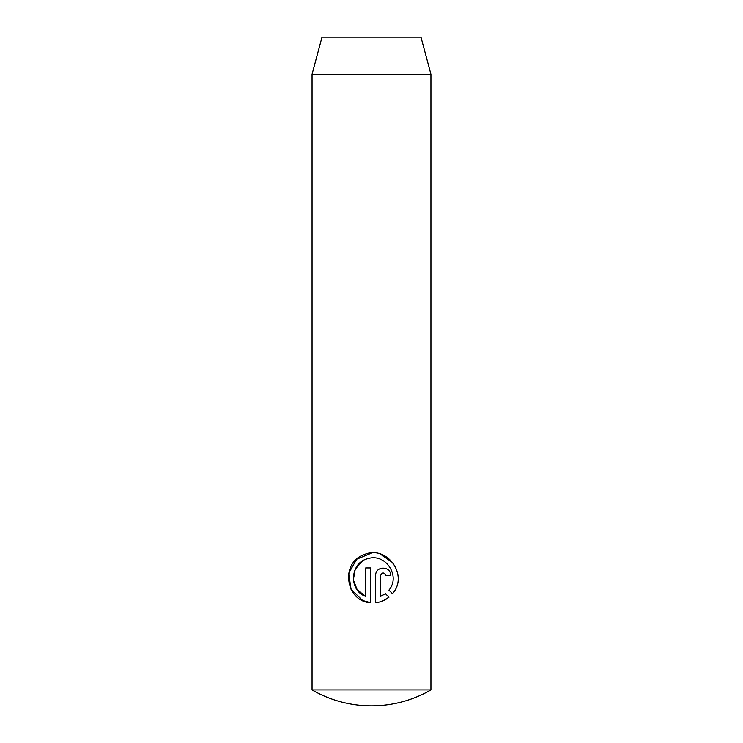 <?xml version="1.0" encoding="UTF-8"?>
<svg xmlns="http://www.w3.org/2000/svg" width="743" height="743" viewBox="0 0 743 743"><rect width="100%" height="100%" fill="white"/><g stroke="black" fill="none" stroke-linecap="round" stroke-linejoin="round"><path stroke-width="1.11" d="M430.94 689.922L312.06 689.922A118.88 118.88 0 0 0 430.94 689.922L430.94 74.3L312.06 74.3L322.016 37.15L420.984 37.15L430.94 74.3M392.48 593.666L388.933 590.118C400.923 576.224 385.654 552.922 368.054 558.634C349.981 562.33 348.281 590.499 365.714 596.378L365.714 567.931L370.692 567.931L370.692 602.694C345.597 601.691 340.155 562.915 363.689 554.863C386.49 544.108 409.198 575.203 392.48 593.666M385.645 575.407C383.992 572.184 382.329 572.184 380.667 575.407L380.667 596.378L385.413 593.648L388.96 597.186C385.153 600.298 380.722 602.127 375.679 602.694L375.679 575.407C375.364 565.683 391.05 565.794 390.632 575.407L385.645 575.407M312.06 689.922L312.06 74.3M382.784 600.892L388.96 597.186M385.413 593.648L380.667 596.378M365.714 596.378L357.244 589.868L353.352 579.874L355.21 569.277L362.24 561.234M393.177 563.018L380.165 553.981M371.714 553.024L356.714 559.21L348.718 573.197M348.69 573.317L351.086 589.403L362.695 600.502M362.733 600.511L370.692 602.694"/></g></svg>
